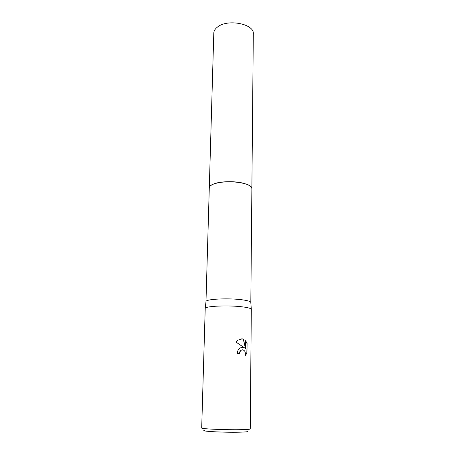 <?xml version="1.0" encoding="UTF-8"?>
<svg xmlns="http://www.w3.org/2000/svg" width="455" height="455" viewBox="0 0 455 455"><rect width="100%" height="100%" fill="white"/><g stroke="black" fill="none" stroke-linecap="round" stroke-linejoin="round"><path stroke-width="0.68" d="M209.289 188.029L209.289 187.932C208.515 182.694 230.924 179.617 243.914 183.405C249.118 184.878 251.769 186.658 251.871 188.751L251.871 188.842M209.289 188C208.333 182.734 230.85 179.588 243.914 183.405C249.181 184.895 251.831 186.698 251.871 188.814M205.978 301.671L206.001 301.489C205.831 299.043 228.979 297.923 242.396 299.834C247.628 300.556 250.432 301.398 250.796 302.348L250.813 302.529M242.674 306.886C248.06 307.58 250.938 308.382 251.314 309.292L250.25 428.94C250.113 429.304 247.059 429.554 241.093 429.679C226.158 430.026 200.57 428.906 201.69 428.007L205.222 308.41C205.023 306.078 228.859 305.038 242.674 306.886M242.157 347.211L244.42 347.785L235.917 342.041L237.817 340.181L242.265 338.861L243.436 339.14L245.501 348.49L245.592 340.676L247.082 343.406L246.98 353.052L245.154 355.685C245.831 352.051 244.818 350.094 242.123 349.821L241.053 350.333L239.961 351.766L239.586 353.546L237.3 353.427C237.413 351.123 238.266 349.36 239.853 348.138L242.157 347.211M205.012 430.299C197.845 431.141 223.621 432.608 239.506 432.187C246.786 431.988 249.232 431.624 246.843 431.101M239.432 353.535L239.808 351.778L240.905 350.344L242.373 349.781M245.211 355.514L246.82 353.057L247.082 343.406M242.128 347.211L244.42 347.785M246.929 343.417L245.586 340.875M245.501 348.49L243.288 339.151L241.122 338.861M251.877 188.751C253.139 182.688 224.349 179.099 213.389 184.133C210.722 185.259 209.357 186.522 209.289 187.932L213.799 33.09C213.89 30.809 215.187 28.745 217.678 26.896C227.921 18.638 254.504 24.024 253.31 33.846L250.819 302.478M250.796 302.348L251.314 309.292M206.001 301.489L205.222 308.41M209.289 187.932L205.978 301.62"/></g></svg>
